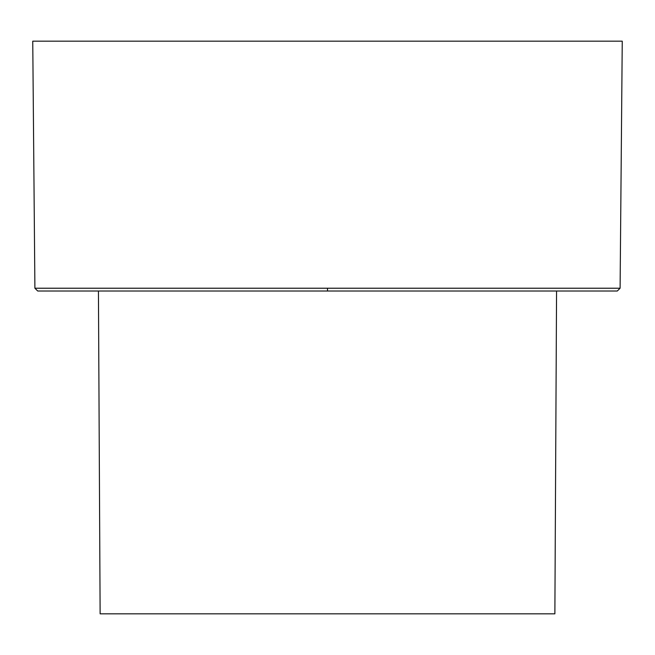 <?xml version="1.0" encoding="UTF-8"?>
<svg xmlns="http://www.w3.org/2000/svg" width="655" height="655" viewBox="0 0 655 655"><rect width="100%" height="100%" fill="white"/><g stroke="black" fill="none" stroke-linecap="round" stroke-linejoin="round"><path stroke-width="0.98" d="M32.75 41.175L622.25 41.175L620.097 288.225L617.288 291.008L37.712 291.008L34.903 288.225L32.75 41.175M98.438 291.008L100.125 613.825L554.875 613.825L556.562 291.008M110.785 613.825L544.215 613.825M34.903 288.225L327.5 288.225L327.5 291.008M327.5 288.225L620.097 288.225"/></g></svg>
